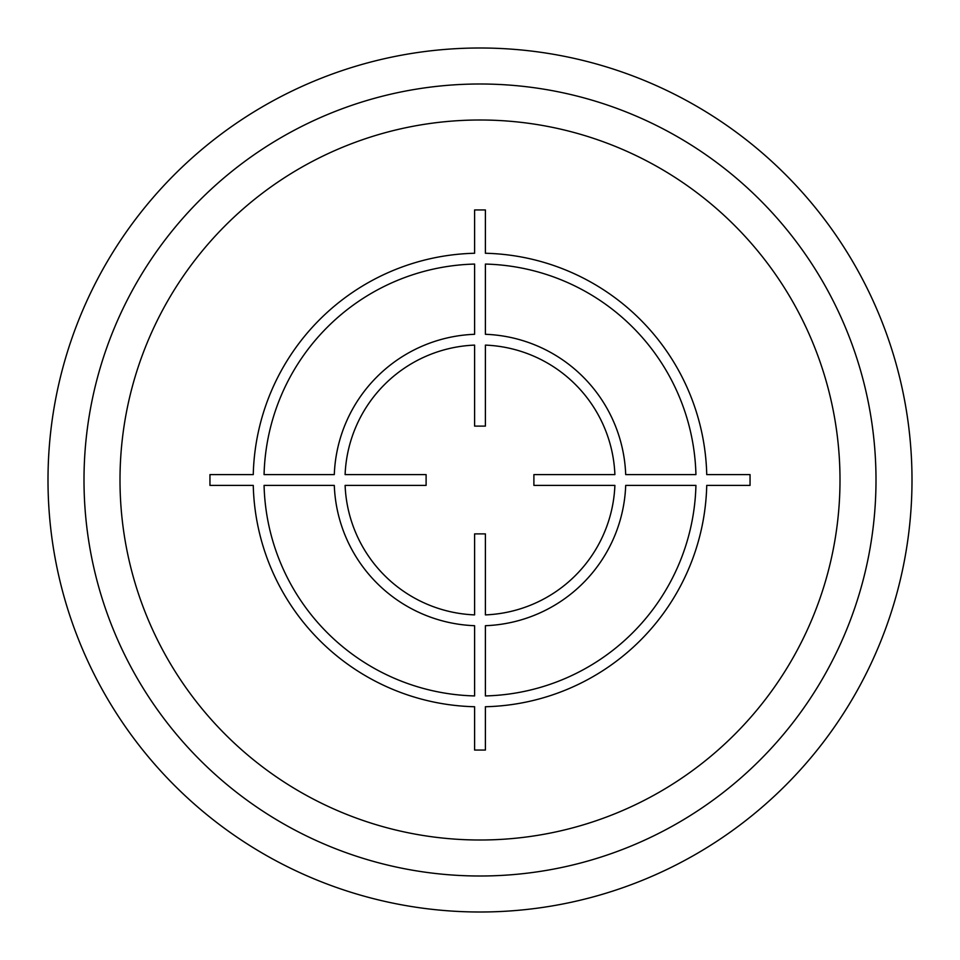 <?xml version="1.0" encoding="UTF-8"?>
<svg xmlns="http://www.w3.org/2000/svg" width="960" height="960" viewBox="0 0 960 960"><rect width="100%" height="100%" fill="white"/><g stroke="black" fill="none" stroke-linecap="round" stroke-linejoin="round"><path stroke-width="1.44" d="M876 480A396 396 0 0 0 480 84A396 396 0 0 0 84 480A396 396 0 0 0 480 876A396 396 0 0 0 876 480A396 396 0 0 0 480 84A396 396 0 0 0 84 480M912 480A432 432 0 0 0 480 48A432 432 0 0 0 48 480A432 432 0 0 0 480 912A432 432 0 0 0 912 480M750.048 474.6L706.74 474.6A226.8 226.8 0 0 0 485.4 253.26L485.4 209.952L474.6 209.952L474.6 253.26A226.8 226.8 0 0 0 253.26 474.6L209.952 474.6L209.952 485.4L253.26 485.4A226.8 226.8 0 0 0 474.6 706.74L474.6 750.048L485.4 750.048L485.4 706.74A226.8 226.8 0 0 0 706.74 485.4L750.048 485.4L750.048 474.6M485.4 695.928A216 216 0 0 0 695.928 485.4L625.704 485.4A145.8 145.8 0 0 1 485.4 625.704L485.4 695.928M485.4 614.892A135 135 0 0 0 614.892 485.4L533.892 485.4L533.892 474.6L614.892 474.6A135 135 0 0 0 485.4 345.108L485.4 426.108L474.6 426.108L474.6 345.108A135 135 0 0 0 345.108 474.6L426.108 474.6L426.108 485.4L345.108 485.4A135 135 0 0 0 474.6 614.892L474.6 533.892L485.4 533.892L485.4 614.892M264.072 485.4L334.296 485.4A145.8 145.8 0 0 0 474.6 625.704L474.6 695.928A216 216 0 0 1 264.072 485.4M474.6 264.072A216 216 0 0 0 264.072 474.6L334.296 474.6A145.8 145.8 0 0 1 474.6 334.296L474.6 264.072M695.928 474.6L625.704 474.6A145.8 145.8 0 0 0 485.4 334.296L485.4 264.072A216 216 0 0 1 695.928 474.6M840 480A360 360 0 0 0 480 120A360 360 0 0 0 120 480A360 360 0 0 0 480 840A360 360 0 0 0 840 480"/></g></svg>

